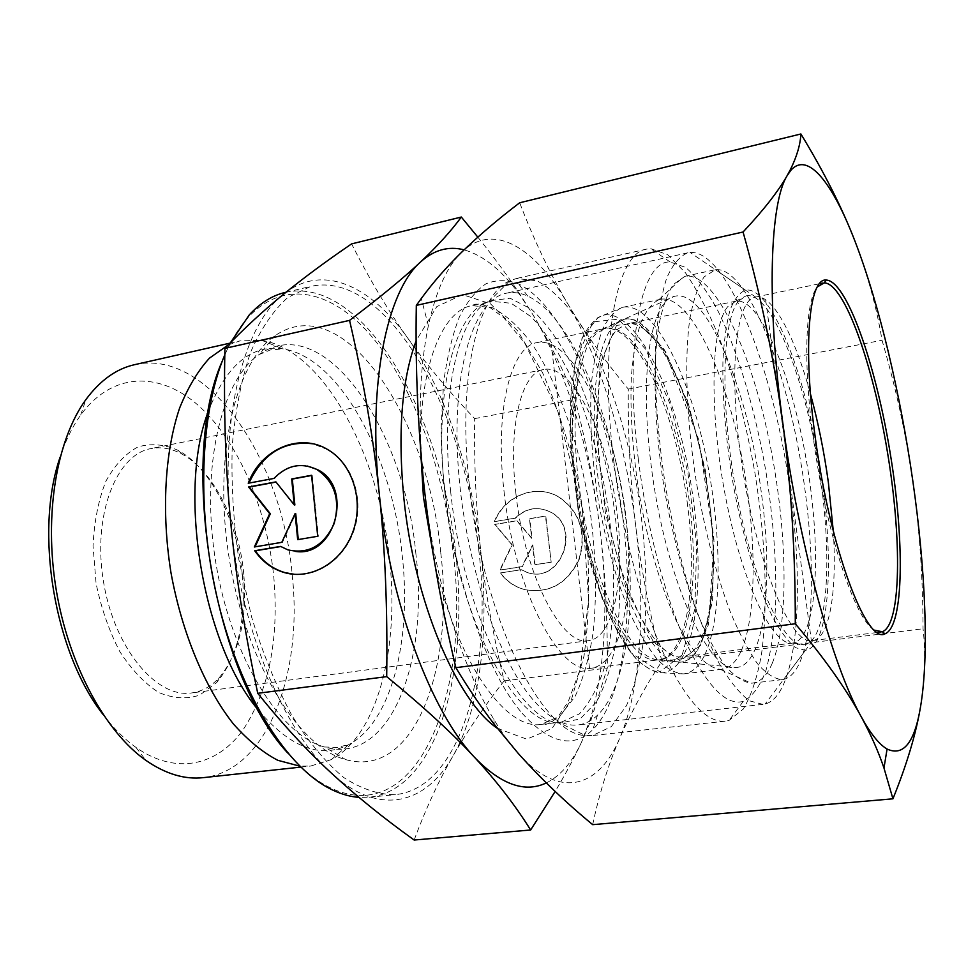 <?xml version="1.0" encoding="UTF-8"?>
<svg xmlns="http://www.w3.org/2000/svg" width="974" height="974" viewBox="0 0 974 974"><rect width="100%" height="100%" fill="white"/><g stroke="black" fill="none" stroke-linecap="round" stroke-linejoin="round"><path stroke-width="0.73" stroke-dasharray="4.87 3.65" d="M500.514 572.919C506.833 581.283 514.893 586.847 524.682 589.587C549.409 593.897 567.623 583.73 579.335 559.125C586.859 532.693 580.151 512.056 559.234 497.19C536.516 483.25 504.812 495.62 494.719 521.614L515.502 518.18C525.838 508.221 537.331 506.09 549.969 511.764C582.586 526.861 560.695 584.984 527.299 572.408L521.407 569.741L500.514 572.919L521.041 569.705L526.934 572.371C560.342 584.96 582.245 526.8 549.616 511.691C536.978 506.017 525.485 508.16 515.136 518.119L494.342 521.553C504.435 495.547 536.163 483.177 558.893 497.13C579.822 511.995 586.518 532.644 578.994 559.088C567.282 583.706 549.056 593.872 524.316 589.562C514.528 586.811 506.468 581.259 500.149 572.882M550.846 562.229L534.75 564.689L532.474 544.941L521.979 566.637L499.82 570.021L511.959 544.843L494.67 524.389L516.719 520.761L531.719 538.354L529.442 518.679L545.452 516.037L551.199 562.278L545.805 516.098L529.807 518.74L532.072 538.403L517.084 520.822L495.036 524.45L512.324 544.88L500.198 570.058L522.344 566.673L532.839 544.99L535.116 564.725L551.199 562.278M248.236 483.226L274.595 478.526C283.921 468.457 294.83 464.294 307.297 466.035M294.708 574.356C320.653 576.474 347.109 555.874 355.23 526.447C363.521 497.069 352.004 463.953 329.151 450.207L312.837 443.791M273.962 478.429L274.595 478.526M295.439 551.418L288.499 549.92L280.804 546.536M280.597 546.402L281.23 546.463M294.866 504.995L276.044 482.081M275.898 481.899L276.531 481.996M255.078 546.852L282.436 542.408L295.731 513.675M254.348 546.974L254.993 547.035M281.803 542.335L282.436 542.408M298.288 539.547L318.328 536.333L312.204 475.373M297.679 539.657L298.3 539.718M317.707 536.272L318.328 536.333M134.534 364.69C208.643 347.852 282.789 460.872 292.297 575.804C302.963 673.789 267.253 770.897 203.237 777.654M102.903 714.271C113.337 728.126 124.368 739.169 135.983 747.423C176.014 775.511 216.983 765.734 242.794 730.256C268.812 690.773 279.161 639.748 273.816 577.168C267.229 510.437 239.75 444.29 200.985 407.85C162.378 371.739 113.349 370.266 80.684 415.07C72.38 426.636 65.526 440.662 60.12 457.147M242.356 575.086C246.093 621.436 237.559 657.243 216.727 682.494L199.646 695.132C186.716 699.381 173.129 698.516 158.872 692.551C144.724 683.541 131.697 669.881 119.814 651.569C109.137 631.055 101.223 608.287 96.061 583.292L93.041 545.964C94.186 521.638 98.435 500.125 105.801 481.412C114.676 465.134 125.415 453.641 137.991 446.908C151.153 443.17 164.533 444.314 178.108 450.353C211.151 468.007 237.583 521.273 242.356 575.086M228.281 344.906L239.957 340.9L261.616 340.291C323.843 350.104 379.543 455.418 389.649 560.257C399.352 648.027 377.729 735.078 331.367 759.598L310.682 766.039L299.822 766.161M414.157 840.026C425.882 808.493 438.848 780.442 453.068 755.861C467.374 731.036 484.395 706.04 504.13 680.887C493.039 634.573 485.222 590.962 480.669 550.042C489.557 628.985 480.559 707.769 453.068 755.861C426.101 804.147 378.996 817.454 331.075 772.82C283.324 730.196 239.847 625.941 230.521 520.615C220.112 415.021 244.486 324.318 283.397 294.367C322.199 262.615 370.826 285.577 407.863 338.27C445.276 390.964 471.854 470.832 480.657 549.908C476.067 508.891 474.07 465.134 474.655 418.625C449.562 392.279 427.294 365.493 407.863 338.27C388.541 311.29 369.779 279.83 351.59 243.89M504.13 680.887L607.301 668.054L590.78 720.699L581.539 742.139C574.417 757.48 565.626 773.904 555.156 791.436M478.758 549.811C493.039 668.481 461.542 787.759 395.371 794.662C378.801 794.747 361.573 789.037 343.688 777.508C325.766 762.508 308.539 741.908 292.017 715.671C276.336 686.512 262.846 653.591 251.56 616.895L238.837 559.539C233.261 520.165 231.082 482.033 232.287 445.13C235.428 409.944 241.552 378.923 250.647 352.089C261.19 328.262 273.609 310.036 287.927 297.399L310.816 286.393C387.226 269.274 465.048 411.247 478.758 549.811M287.756 753.036C300.43 767.731 313.263 778.628 326.241 785.726C416.19 833.939 471.416 694.304 453.239 553.658C444.278 473.547 416.178 393.338 376.658 342.544C337.272 292.407 286.453 276.336 248.297 317.244C238.326 328.153 229.718 342.617 222.474 360.623M285.187 292.443C363.326 274.875 442.293 415.654 455.662 553.476C469.687 671.5 436.839 790.206 369.158 797.231L358.931 797.365M224.811 354.816L230.436 342.714M440.698 552.27C428.791 419.477 344.114 288.341 275.252 335.567C234.844 362.133 212.356 458.145 229.62 561.073C246.617 664.049 298.969 747.606 345.807 759.647C414.851 779.224 454.846 667.214 440.698 552.27M477.82 237.132C494.11 257.477 508.148 276.543 519.946 294.318L531.025 311.607C548.435 339.889 563.13 369.122 575.123 399.303C586.823 445.386 595.163 489.265 600.154 530.964C605.231 572.578 607.606 618.271 607.301 668.054M474.655 418.625L575.123 399.303M243.792 574.27C239.178 522.344 213.683 470.966 181.955 454.079C171.594 448.466 161.282 446.64 151.031 448.576C116.089 454.529 92.274 515.526 103.548 582.05C114.421 648.635 156.692 698.638 191.683 692.94C202.02 691.467 211.175 686.39 219.162 677.734C239.19 653.505 247.396 619.014 243.792 574.27M515.916 493.648C507.856 426.478 521.467 372.445 543.541 369.56C572.907 362.815 608.604 437.716 617.114 513.748C625.369 578.179 613.839 637.812 588.637 640.624C562.388 647.174 524.523 575.147 515.916 493.648M546.304 782.913C560.488 775.901 572.225 762.313 581.539 742.139L590.573 718.301C605.524 665.778 608.713 603.332 600.154 530.964C590.39 449.586 565.151 366.967 531.025 311.607L520.226 295.439C502.231 270.541 483.518 255.346 464.087 249.855M687.607 505.482C676.76 413.597 636.278 321.274 603.6 328.737L602.504 329.005C579.116 333.583 565.577 397.964 575.573 478.952C586.543 577.704 629.058 665.412 657.56 659.909L658.68 659.812C686.78 656.72 697.956 583.572 687.607 505.482M761.705 495.413C773.733 583.036 764.456 665.522 736.283 667.519C708.609 674.385 664.061 575.22 650.888 463.137C639.102 371.301 651.46 299.87 674.532 296.315C706.82 287.72 748.909 392.595 761.705 495.413M504.033 491.286C514.369 589.794 560.123 676.053 591.376 668.213C624.699 663.318 637.13 579.518 622.897 495.644C609.213 411.673 570.314 336.42 537.198 342.568C510.985 346.087 494.415 410.346 504.033 491.286M469.444 486.099C457.147 379.775 477.15 294.306 509.621 280.902L516.415 278.503L537.137 280.829C551.418 288.803 565.334 302.451 578.909 321.773C605.317 364.264 626.477 426.977 638.019 493.124C645.823 543.821 647.893 591.23 644.216 635.365C640.612 662.844 634.707 686.256 626.526 705.566L611.307 726.653L592.448 735.565L585.252 735.492C542.311 735.078 483.019 617.723 469.444 486.099M613.742 460.799C622.252 530.501 640.77 601.981 662.247 650.535C684.941 699.259 705.882 722.83 725.094 721.21L729.185 720.334L743.369 708.95C751.271 695.558 757.322 677.32 761.498 654.224C768.255 604.891 765.588 539.45 755.057 473.656C746.254 423.605 734.177 377.961 718.824 336.724C708.281 311.217 697.153 289.911 685.44 272.781L667.811 254.823L650.705 248.638L646.566 249.125C616.493 252.777 598.864 342.398 613.742 460.799M638.36 459.497C623.737 344.808 641.099 259.936 670.161 261.994L685.599 267.4C696.325 276.616 706.929 290.751 717.412 309.805C737.963 351.224 755.325 410.151 765.966 471.842C773.368 519.032 776.619 563.179 775.681 604.282C774.184 629.983 770.945 652.056 765.941 670.514C759.964 686.353 752.391 696.654 743.259 701.402C725.874 706.04 706.406 685.635 684.88 640.186C664.511 594.834 646.639 526.337 638.36 459.497M738.755 300.881L746.327 295.792C770.617 291.409 803.392 373.651 818.087 463.174C833.172 552.635 828.777 641.062 804.378 644.776C784.837 648.38 754.034 584.51 736.941 495.608C719.689 406.791 721.71 319.837 738.755 300.881M728.102 306.286C710.983 325.109 708.67 410.261 725.581 497.069C742.334 583.974 772.93 646.529 792.58 643.084L792.751 643.059C817.149 639.175 821.91 552.623 807.129 464.988C792.739 377.303 760.219 296.948 735.869 301.173L728.102 306.286M704.032 656.342C698.626 666.873 691.99 672.705 684.138 673.825L683.346 673.898C675.165 673.351 666.484 668.505 657.28 659.386C647.954 647.783 638.786 632.236 629.788 612.768C616.408 580.248 605.865 542.579 598.182 499.759C591.595 456.757 589.367 417.7 591.498 382.599C593.702 361.257 597.342 343.591 602.419 329.589C608.166 317.974 614.825 310.584 622.374 307.419L623.153 307.236C651.46 302.013 686.049 367.137 704.044 447.322C722.197 527.531 723.365 617.857 704.032 656.342M596.161 333.68C574.417 352.929 567.793 434.915 584.388 518.18C600.775 601.53 635.267 662.077 659.836 659.617C691.053 657.207 701.487 571.397 686.84 485.003C672.73 398.524 635.085 320.714 604.757 328.542L596.161 333.68M617.565 329.236L627.049 323.855C656.318 318.547 692.404 396.089 706.418 481.753C720.894 567.331 711.848 652.385 682.445 656.841C658.765 661.054 624.468 600.97 607.606 516.537C590.548 432.213 596.38 348.534 617.565 329.236M790.535 412.099C771.554 331.574 740.094 266.572 715.476 269.737L704.141 276.847C698.175 285.906 693.439 299.639 689.945 318.072C684.125 358.469 686.341 419.721 696.556 483.384C705.188 531.962 716.365 574.648 730.11 611.428C739.254 633.392 748.397 650.851 757.553 663.793C766.489 673.911 774.768 679.17 782.402 679.609L783.632 679.402C790.596 677.746 796.33 671.232 800.835 659.836C818.817 614.959 812.864 504.106 790.535 412.099M820.278 469.699C834.73 558.857 829.945 646.894 805.461 650.315L795.539 647.673C788.283 641.89 780.71 631.809 772.796 617.419C756.944 585.301 741.652 533.484 732.022 477.491C725.338 434.526 722.294 395.761 722.927 361.208C724.047 340.303 726.446 323.198 730.11 309.878C734.408 299.018 739.546 292.456 745.548 290.191C765.82 286.368 792.873 343.25 809.577 415.034L818.05 456.282M772.236 663.282C790.206 620.17 786.907 520.761 767.463 432.419C748.178 344.151 712.931 271.283 684.953 276.299L673.29 284.481C667.153 293.99 662.259 307.979 658.594 326.424C652.458 366.687 654.321 426.661 664.268 488.765C672.705 536.126 683.809 577.874 697.591 614.01C706.807 635.681 716.097 653.043 725.472 666.094C734.664 676.455 743.259 682.141 751.283 683.176L752.634 683.078C760.548 681.922 767.086 675.335 772.236 663.282M740.764 651.776C735.772 662.344 729.575 668.164 722.172 669.235L720.322 669.345C708.889 668.298 695.813 656.184 682.555 633.319C664.925 600.447 648.696 548.764 639.054 492.954C632.455 450.158 629.898 411.235 631.408 376.183C633.161 354.816 636.266 337.041 640.746 322.869C645.884 311.023 651.91 303.316 658.838 299.748L660.628 299.262C687.327 294.404 720.663 360.404 738.511 441.307C756.494 522.222 758.588 613.145 740.764 651.776M874.433 630.154C855.16 620.17 825.648 531.317 813.327 438.057C802.905 362.864 805.437 300.625 817.332 286.928M833.269 530.964C837.177 591.157 829.775 638.42 812.779 640.563L812.669 640.575C790.876 647.576 753.048 554.827 740.021 450.694C728.491 365.031 736.904 298.835 755.52 297.07L755.629 297.046C772.394 293.576 794.711 335.896 810.502 394.117M532.084 698.638C495.669 655.599 462.772 553.062 457.756 459.29C452.569 365.372 474.947 299.262 506.139 293.235C513.152 291.737 520.36 292.711 527.762 296.133C572.31 316.574 614.314 420.135 626.148 521.151C636.679 605.085 626.83 687.267 597.488 715.208C591.583 720.845 585.082 724.096 577.972 724.948C563.678 726.592 548.386 717.814 532.084 698.638M522.308 713.431C549.555 743.43 573.041 748.872 592.752 729.733C627.171 694.937 635.949 593.994 619.647 496.18C603.393 398.366 562.412 305.702 518.582 283.921C507.369 279.684 496.557 279.611 486.136 283.702C476.14 290.325 467.228 301.392 459.411 316.879C452.411 334.849 447.163 356.63 443.657 382.234L441.271 424.567C439.846 531.268 478.149 663.172 522.308 713.431M790.718 494.829C804.914 597.245 796.537 696.057 765.187 703.983L762.983 704.372L749.493 700.842C739.716 693.622 729.563 681.082 719.031 663.221C708.5 642.426 698.455 617.333 688.886 587.943C679.852 556.629 672.17 523.488 665.851 488.498C657.56 435.816 654.102 384.827 655.745 342.702C657.718 316.513 661.346 295.049 666.606 278.284C672.657 264.551 679.73 256.052 687.851 252.802L690.067 252.461C728.223 249.441 775.365 374.649 790.718 494.829M855.075 241.442C867.81 275.131 876.795 308.076 882.03 340.279C895.703 387.177 905.99 434.209 912.881 481.375C919.517 528.565 922.902 577.692 923.048 628.766C925.799 652.629 925.02 678.354 920.686 705.906M517.924 753.06C509.804 743.88 501.793 732.691 493.903 719.482C461.189 665.364 433.406 574.757 424.067 486.294C417.688 423.787 419.124 370.23 428.377 325.62C436.011 290.849 447.029 266.45 461.445 252.424C493.27 221.268 534.921 247.554 567.672 303.669C600.763 359.832 625.588 443.28 635.645 525.327C645.786 607.289 641.087 688.655 619.805 738.049C598.986 787.613 559.953 800.762 517.924 753.06M592.691 824.661C599.375 793.201 608.421 764.334 619.805 738.049C631.444 711.629 645.482 686.025 661.93 661.249C649.926 614.825 641.172 569.522 635.645 525.327C630.324 481.095 627.877 435.67 628.291 389.076C605.828 362.194 585.63 333.729 567.672 303.669C549.981 273.682 533.983 240.042 519.678 202.775M628.291 389.076L882.03 340.279M661.93 661.249L923.048 628.766M589.538 668.359L551.211 344.212M765.649 299.761L811.366 640.649M415.971 554.681C405.087 430.106 324.062 308.941 259.194 354.463C221.098 379.97 200.072 468.798 215.924 563.349C231.532 657.937 280.195 735.175 324.488 746.973C389.783 766.148 429.084 662.405 415.971 554.681M258.463 710.229C290.398 747.594 320.446 759.075 348.607 744.684C391.536 722.331 411.649 640.174 402.359 556.836C392.668 457.256 340.243 357.458 282.752 348.826C251.438 344.321 226.735 364.921 208.619 410.614M497.397 728.369L526.751 739.169L552.088 728.455L571.519 699.332L584.023 655.916C588.832 621.4 589.867 583.937 587.152 543.516L578.227 482.873C569.12 442.829 557.213 406.073 542.518 372.604L517.754 330.965L490.385 303.73L462.516 294.659L436.79 306.615L416.178 340.681M450.706 491.955C439.505 393.995 458.632 314.273 489.703 300.808L510.108 298.227L531.439 309.184C545.671 322.54 559.113 340.949 571.75 364.398C590.013 403.224 603.637 447.541 612.609 497.361C620.243 547.388 621.704 593.726 616.992 636.387C612.634 662.661 605.877 684.43 596.733 701.67L580.102 718.946L559.965 723.11C518.582 721.795 463.015 613.145 450.706 491.955M444.972 493.258C457.89 621.826 519.556 732.351 561.401 722.111L579.445 713.845C589.964 702.644 598.462 686.609 604.939 665.729C616.079 620.84 616.298 559.648 606.619 498.347C598.243 451.68 585.642 409.701 568.792 372.409C557.116 349.617 544.624 331.099 531.317 316.879L511.143 303.267L491.383 301.283C456.526 306.311 432.931 388.224 444.972 493.258M420.5 448.016C419.477 366.273 442.22 310.937 471.708 305.629L491.894 307.504C505.737 314.578 519.215 326.874 532.328 344.382C557.798 382.965 578.008 440.479 588.661 501.342C595.808 548.009 597.306 591.632 593.166 632.223C589.294 657.487 583.231 678.975 574.977 696.702L559.855 716.073L541.374 724.364C506.443 730.756 457.743 663.744 434.696 563.106M683.346 655.672C677.624 666.301 670.611 671.999 662.332 672.778C654.078 672.218 645.336 667.482 636.119 658.582C626.781 647.272 617.638 632.126 608.689 613.17C595.394 581.515 585.009 544.856 577.509 503.193C571.117 461.347 569.072 423.3 571.397 389.052C573.723 368.209 577.472 350.932 582.647 337.199C588.491 325.791 595.236 318.486 602.857 315.284C631.383 308.49 666.35 371.569 684.345 450.232C702.51 528.906 703.24 617.954 683.346 655.672M682.226 654.82L694.876 608.969L696.641 544.551L687.888 472.597L670.124 403.954L645.786 349.386L618.453 319.192L592.996 321.87L575.098 361.013L569.875 431.421L579.554 517.657L601.981 597.987L631.14 652.86L659.848 671.816L682.226 654.82M614.947 324.598C593.203 344.126 586.896 429.023 604.05 515.526C621.01 602.115 656.013 664.852 680.57 662.162C711.775 659.471 721.576 570.837 706.479 481.74C691.917 392.559 653.944 311.875 623.543 319.423L614.947 324.598M616.554 325.389L600.313 362.973L595.942 430.313L605.378 512.701L626.477 589.562L653.688 642.329L680.339 660.92L701.036 645.019L712.578 601.238L713.905 539.401L705.383 470.138L688.472 404.052L665.559 351.577L640.052 322.674L616.554 325.389M328.542 450.073L329.151 450.207M287.866 549.86L288.499 549.92M135.983 747.423L145.99 760.438M80.684 415.07L85.943 399.51M300.783 767.11L310.682 766.039M230.022 343.14L239.957 340.9M326.241 785.726L327.982 787.674M248.297 317.244L249.32 314.833M369.158 797.231L395.371 794.662M285.991 292.261L310.816 286.393M331.367 759.598L348.607 744.684C328.944 748.945 344.309 747.496 324.488 746.973L345.807 759.647M261.616 340.291L282.752 348.826C262.761 351.151 277.773 347.548 259.194 354.463L275.252 335.567M181.955 454.079L178.108 450.353M219.162 677.734L216.727 682.494M543.541 369.56L151.031 448.576M588.637 640.624L191.683 692.94M520.226 295.439L519.946 294.318M590.573 718.301L590.78 720.699M657.56 659.909L736.283 667.519M602.504 329.005L674.532 296.315M591.376 668.213L658.68 659.812M537.198 342.568L603.6 328.737M509.621 280.902L489.703 300.808L491.383 301.283L471.708 305.629L475.008 304.217C480.06 303.791 485.296 305.081 490.738 308.064L503.899 317.889L524.73 343.043L557.785 411.004L582.318 508.586L588.625 600.167L579.907 669.99L568.219 701.67L558.759 715.72C554.486 720.431 549.884 723.414 544.953 724.632L541.374 724.364L561.401 722.111L559.965 723.11L585.252 735.492M646.566 249.125L516.415 278.503M725.094 721.21L592.448 735.565M670.161 261.994L650.705 248.638M743.259 701.402L729.185 720.334M792.58 643.084L804.378 644.776M735.711 301.209L746.327 295.792M683.346 673.898L659.374 672.669C653.883 672.036 646.578 667.884 637.446 660.189C619.062 640.782 600.24 600.727 586.774 549.969L578.227 510.717L570.338 444.01L581.941 338.416L597.914 317.512L622.374 307.419M659.836 659.617L680.57 662.162L684.113 661.589L689.263 659.191L696.739 652.13L708.512 624.504L714.027 541.447L698.857 439.968L663.793 348.558L635.048 320.093C629.435 318.656 625.612 318.425 623.543 319.423L604.757 328.542M735.869 301.173L627.049 323.855M792.751 643.059L682.445 656.841M745.548 290.191L715.476 269.737M805.461 650.315L783.632 679.402M714.259 269.944L684.953 276.299M782.402 679.609L752.634 683.078M660.628 299.262L623.153 307.236M722.172 669.235L684.138 673.825M720.322 669.345L751.283 683.176M658.838 299.748L683.651 276.653M812.669 640.575L877.489 632.479M755.52 297.07L819.475 283.751M527.762 296.133L518.582 283.921M597.488 715.208L592.752 729.733M755.629 297.046L690.067 252.461M812.779 640.563L765.187 703.983M687.851 252.802L506.139 293.235M762.983 704.372L577.972 724.948M493.903 719.482L494.256 724.315M428.377 325.62L421.292 298.507"/><path stroke-width="1.46" d="M254.713 550.748L280.597 546.402L287.866 549.86C308.514 554.449 323.928 545.72 334.106 523.647C340.535 499.869 334.764 481.813 316.806 469.468C301.173 462.175 286.88 465.158 273.962 478.429L248.236 483.226C261.008 448.917 300.369 432.03 328.542 450.073C352.965 464.695 364.093 501.403 352.88 531.841C341.911 562.4 311.071 580.346 284.396 572.59C272.306 569.011 262.408 561.73 254.713 550.748L255.358 550.809C263.053 561.791 272.939 569.059 285.041 572.639L294.708 574.356M312.837 443.791C284.091 440.431 262.797 453.531 248.979 483.092M307.297 466.035L317.427 469.59C354.195 487.049 335.032 557.932 295.439 551.418M280.804 546.536L255.358 550.809M311.607 475.495L292.297 479.074L294.866 504.995L294.233 504.909L291.676 478.964L311.583 475.275L317.707 536.272L297.679 539.657L295.098 513.59L281.803 542.335L254.348 546.974L269.676 513.675L248.601 486.963L275.898 481.899L294.233 504.909M291.676 478.964L292.297 479.074M276.044 482.081L249.247 487.061L270.322 513.761L255.078 546.852M248.601 486.963L249.247 487.061M269.676 513.675L270.322 513.761M295.098 513.59L295.731 513.675L298.288 539.547M300.783 767.11L203.237 777.654C184.695 779.699 165.617 773.965 145.99 760.438C105.241 731.912 68.752 665.157 56.224 589.915C43.72 514.674 56.626 439.7 85.943 399.51C100.139 380.371 116.332 368.756 134.534 364.69L230.022 343.14M60.12 457.147C34.187 531.512 54.288 652.312 102.903 714.271M299.822 766.161L277.797 760.304C262.737 752.427 247.944 740.313 233.419 723.974C205.015 688.034 181.846 632.808 170.925 572.42C161.258 511.813 164.813 451.692 179.679 407.887C187.958 387.409 197.88 370.826 209.471 358.128L228.281 344.906M461.323 217.044L351.59 243.89C326.168 261.202 303.438 278.04 283.397 294.367C263.516 310.536 244.024 328.53 224.933 348.375C223.582 409.311 225.444 466.729 230.521 520.615C235.562 574.429 244.632 631.992 257.745 693.305C282.143 723.743 306.591 750.248 331.075 772.82C355.753 795.636 383.452 818.038 414.157 840.026L530.635 829.994C515.392 805.522 496.789 781.391 474.813 757.626C453.239 734.104 423.86 707.1 386.69 676.626C387.652 610.248 385.193 549.446 379.312 494.232L379.3 494.049C373.517 438.787 363.606 380.895 349.556 320.385C380.225 297.18 403.845 277.748 420.427 262.091C437.35 246.203 450.986 231.179 461.323 217.044L477.82 237.132M257.745 693.305L386.69 676.626M224.933 348.375L349.556 320.385M555.156 791.436L530.635 829.994M222.474 360.623C177.901 459.582 213.55 673.838 287.756 753.036M358.931 797.365C348.899 796.647 338.587 793.42 327.982 787.674C284.907 764.444 240.371 693.22 218.273 602.602C196.2 512.032 199.901 413.219 224.811 354.816M230.436 342.714L249.32 314.833C260.375 302.902 272.33 295.439 285.187 292.443L285.991 292.261M379.312 494.232C390.257 603.649 431.567 712.749 474.813 757.626C501.147 784.703 524.974 793.14 546.304 782.913M464.087 249.855C448.503 245.813 433.941 249.88 420.427 262.091C386.812 291.494 367.405 384.389 379.3 494.049M818.05 456.282L820.278 469.699M817.332 286.928L824.26 282.874C844.47 283.276 872.984 364.386 887.363 451.644C902.009 538.865 901.303 624.833 882.298 631.761L874.433 630.154M815.25 437.338C829.751 547.729 866.556 644.849 885.013 633.806C904.128 626.659 904.712 539.523 889.883 451.23C875.322 362.876 846.564 280.634 826.159 280.049C809.017 277.907 802.527 346.208 815.25 437.338M810.502 394.117C818.172 422.29 824.138 451.802 828.399 482.666L833.269 530.964M855.075 241.442C832.831 183.441 807.896 150.787 790.815 170.377L787.102 175.722C769.947 203.164 766.307 301.806 782.767 422.692C798.619 543.115 832.393 665.607 861.235 716.754C870.622 733.775 879.23 744.538 887.083 749.03C903.58 756.701 914.781 742.334 920.686 705.906C929.22 654.345 925.385 568.597 912.881 481.375C900.402 394.044 879.205 304.107 855.075 241.442C842.133 207.9 824.065 172.081 800.896 133.974C800.348 144.651 796.854 156.522 790.389 169.598L787.102 175.722C778.177 191.452 763.494 210.214 743.065 232.007C760.718 295 773.953 358.566 782.767 422.692C791.241 486.842 795.417 553.865 795.283 623.774C823.797 657.377 845.785 688.375 861.235 716.754C870.902 734.688 878.475 751.77 883.966 768.011L892.939 798.814C906.891 764.359 916.132 733.398 920.686 705.906M800.896 133.974L519.678 202.775C498.031 219.223 478.624 235.769 461.445 252.424C446.445 267.12 433.065 282.472 421.292 298.507L416.312 305.398C415.265 367.174 417.846 427.476 424.067 486.294C430.532 545.038 441.125 605.499 455.856 667.677C468.397 688.411 481.205 707.294 494.256 724.315L517.924 753.06C540.509 778.336 565.431 802.199 592.691 824.661L892.939 798.814M455.856 667.677L795.283 623.774M416.312 305.398L743.065 232.007M208.619 410.614C176.988 490.555 202.653 644.825 258.463 710.229M416.178 340.681C401.69 379.909 397.587 432.407 403.857 498.177C414.169 601.25 456.903 701.17 497.397 728.369M434.696 563.106L423.434 497.02L420.5 448.016M284.396 572.59L285.041 572.639M316.806 469.468L317.427 469.59M882.298 631.761L885.013 633.806M824.26 282.874L826.159 280.049M877.489 632.479L881.007 632.041M819.475 283.751L822.933 283.02M887.083 749.03L883.966 768.011M790.815 170.377L790.389 169.598"/></g></svg>
